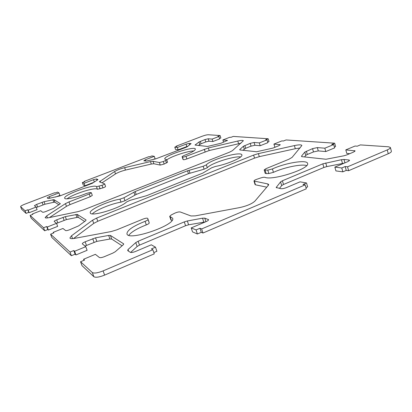 <?xml version="1.0" encoding="UTF-8"?>
<svg xmlns="http://www.w3.org/2000/svg" width="412" height="412" viewBox="0 0 412 412"><rect width="100%" height="100%" fill="white"/><g stroke="black" fill="none" stroke-linecap="round" stroke-linejoin="round"><path stroke-width="0.62" d="M48.94 217.67C46.649 218.128 45.377 218.108 45.135 217.603L46.705 215.878L65.477 203.621L69 201.916L89.27 194.021L91.351 192.749L91.016 192.636L89.584 192.61L86.237 193.506C76.565 197.585 64.905 200.083 64.694 198.203C62.954 194.989 94.605 183.592 96.521 186.703L102.022 185.292C103.7 184.689 104.581 184.215 104.669 183.865L99.395 181.78L114.654 171.505C117.204 170.002 120.531 168.724 124.645 167.669L150.483 161.586L153.032 161.283L159.413 162.539L163.327 161.519L165.624 160.484L166.711 159.722L164.769 159.011C163.178 155.916 194.974 145.59 195.381 149.072C195.267 150.529 191.482 152.672 184.02 155.499L182.083 156.606L182.428 157.065C182.933 157.26 184.133 157.013 186.033 156.333L208.328 147.965L237.775 141.033C241.128 140.276 242.987 140.183 243.358 140.76L232.383 150.679L229.453 152.208L83.018 210.115L78.424 211.531L48.94 217.67M91.351 192.749L92.303 195.422L90.223 196.704L69.978 204.615L66.466 206.33L49.476 217.557M104.669 183.865L105.58 186.456C105.493 186.811 104.612 187.29 102.933 187.893L97.438 189.293C95.986 186.77 72.888 194.031 67.068 198.826M166.711 159.722L167.545 162.256L164.167 164.064L160.258 165.083L153.856 163.755L151.307 164.048L125.475 170.079C121.36 171.129 118.033 172.412 115.489 173.921L102.011 182.835M193.805 150.952C187.769 150.931 170.975 156.488 166.767 159.897M240.922 143.222L209.142 150.55L186.873 158.934C184.973 159.614 183.773 159.856 183.268 159.65L182.913 159.156M253.622 155.082L258.391 153.614L294.405 145.585C298.854 144.653 301.347 144.617 301.888 145.477L292.067 157.415L288.863 159.274L266.003 168.652L264.174 169.95L267.795 170.13L272.43 168.935C285.315 162.91 307.022 159.341 307.579 163.42C310.401 168.523 272.523 180.873 264.957 177.325C264.077 177.124 262.655 177.34 260.698 177.963L256.831 179.272C254.956 179.941 254.008 180.528 253.983 181.028L267.748 183.912L268.681 184.488L268.392 185.266L254.961 201.066C252.005 203.832 246.84 206.015 239.465 207.627L195.257 215.873L190.998 215.97L180.245 211.969C178.875 211.747 176.975 212.185 174.544 213.287L171.253 214.951L169.698 216.331L172.628 218.216C176.357 225.014 127.88 241.607 126.942 233.831C127.061 230.272 133.107 226.111 145.091 221.337C147.017 220.569 147.99 219.915 148.011 219.38L147.748 218.406C147.172 217.907 145.575 218.144 142.959 219.112L116.761 229.855L111.178 231.549L74.763 238.342C71.858 238.857 70.236 238.733 69.891 237.982L71.539 235.762L92.582 220.188L96.635 218.082L253.622 155.082L254.539 158.115L97.773 221.275L93.73 223.392L73.542 238.538M300.065 148.006L295.306 148.706L259.297 156.648L254.539 158.115M306.677 165.552C301.254 163.837 284.028 167.437 273.444 172.355L268.809 173.54L266.152 173.601L265.189 173.334L264.174 169.95M266.785 187.161L255.471 184.818L255.059 184.555L253.983 181.028M172.015 220.425L170.908 219.972L169.698 216.331M148.943 221.919L149.221 222.928C149.201 223.479 148.232 224.133 146.312 224.906C137.32 228.408 131.485 231.858 128.807 235.267M148.953 221.939L147.748 218.417L148.953 221.939M202.838 173.086L146.76 195.628L130.249 200.304L126.592 201.947C120.567 208.148 90.434 217.175 90.285 212.875C88.74 209.888 108.083 201.051 119.959 199.156L123.95 197.75L135.193 191.518L187.527 170.779L203.173 166.288L206.376 164.846C210.486 159.542 241.473 150.844 241.885 154.953C243.24 157.317 227.28 164.321 215.522 166.427L211.613 167.808L202.838 173.086M240.665 156.915C233.702 155.927 210.625 163.42 207.298 167.746L204.095 169.193L188.459 173.668L136.197 194.459L124.985 200.732L120.999 202.143C111.415 203.688 96.109 209.914 92.376 213.859M268.171 138.751L233.29 136.418L230.972 137.325L229.855 137.242L222.882 139.956L227.45 140.41L220.93 143.273L207.483 146.461L195.041 145.05L198.996 142.006L205.022 139.55L208.235 138.772L212.144 139.086L218.901 136.475L217.871 136.403L220.106 135.538L208.281 134.75C206.865 134.77 204.8 135.28 202.081 136.269L176.14 146.208L176.995 146.312L174.781 147.161L177.366 147.481L186.059 144.148L189.18 143.391L191.111 143.592L187.259 146.718L185.915 147.372L155.787 158.841L146.703 160.994L143.824 160.809L145.364 159.768L154.309 156.333L151.93 155.916L149.664 156.787L148.892 156.648L84.197 181.429L84.769 181.661L82.364 182.583L84.074 183.294L93.519 179.668L96.547 178.968L97.938 179.508L97.598 179.884L92.298 183.304L59.967 195.906L48.178 198.548L47.174 197.873L49.265 196.658L58.998 192.919L57.536 192.095L55.074 193.043L54.6 192.77L24.983 204.115C22.155 205.238 20.693 206.082 20.6 206.639L25.106 210.8L27.764 209.775L28.165 210.135L36.122 207.061L34.428 205.691L36.637 204.398L44.053 201.684L53.987 199.65L60.368 203.724L53.529 208.343L45.85 211.505C44.13 212.139 43.039 212.371 42.575 212.206L40.721 210.723L32.455 213.936L32.893 214.322L30.117 215.404L43.569 227.759L46.674 226.528L47.231 227.027L56.532 223.34L54.178 221.435C54.204 221.053 55.038 220.523 56.671 219.843L65.328 216.624L77.25 214.405L86.082 220.003L85.686 220.724L78.558 225.915L69.551 229.778C67.516 230.545 66.188 230.802 65.575 230.55L62.954 228.459L53.236 232.347L53.859 232.893L50.583 234.207L70.035 252.072L73.769 250.537L74.598 251.268L85.778 246.664L82.292 243.837C82.287 243.301 83.239 242.622 85.145 241.798L95.532 237.837L108.66 235.427L110.421 235.443L123.569 243.78L123.26 244.774L115.288 251.711L112.816 253.117L104.406 256.65C101.913 257.618 100.229 257.897 99.354 257.495L95.378 254.322L83.595 259.241L84.532 260.07L80.556 261.733L92.355 272.569C94.173 273.542 97.752 272.986 103.093 270.895L152.847 249.713L151.436 248.894L155.494 247.169L151.286 244.805L135.63 251.428C133.097 252.417 131.325 252.716 130.316 252.319L127.699 250.604L128.003 249.554L135.78 242.591L138.149 241.236L184.298 221.893L187.347 220.971L202.529 218.18L204.759 218.139L208.565 219.684C208.611 220.214 207.797 220.853 206.113 221.599L191.22 227.903L196.066 229.922L199.964 228.263L201.638 228.943L305.179 184.859L302.995 184.463L306.518 182.964L300.06 181.836L286.438 187.604C284.182 188.48 282.333 188.84 280.891 188.681L276.184 187.512L280.582 181.877L282.405 180.77L322.833 163.827L341.45 159.702L343.999 159.465L348.835 159.969L349.567 160.304L347.857 161.607L334.858 167.107L341.79 167.972L345.184 166.53L347.558 166.814L387.254 149.917C389.433 148.964 390.483 148.155 390.406 147.501L388.65 146.801L360.34 144.906L357.266 146.193L355.051 146.033L345.807 149.891L355.139 150.89L353.517 152.095L346.811 154.912L343.902 155.798L326.016 159.248L301.929 156.653L301.507 156.148L304.813 152.079L312.559 148.634L317.353 147.589L324.836 148.196L333.715 144.54L331.732 144.401L334.668 143.191L286.067 139.946L283.415 141.007L281.89 140.899L273.934 144.082L280.258 144.73L278.692 145.776L272.94 148.083L256.578 151.755L239.877 149.953L239.722 149.556L243.435 146.234L250.218 143.371L254.075 142.475L259.339 142.902L267.022 139.853L265.632 139.756L268.171 138.751L269 141.558L267.682 142.083M242.9 150.282L245.701 148.268L251.057 146.147L254.91 145.261L260.183 145.73L267.857 142.676L267.022 139.853M260.183 145.73L259.339 142.902M273.934 144.082L274.804 147.032L275.422 147.089M334.4 147.027L335.584 146.533L334.668 143.191M304.53 156.931L305.761 155.391L307.306 154.479L313.491 151.935L318.285 150.9L325.774 151.57L334.642 147.898L333.715 144.54M325.774 151.57L324.836 148.196M345.807 149.891L346.775 153.439L349.706 153.697M334.858 167.107L335.914 170.913L342.856 171.84L346.24 170.393L348.619 170.697L388.248 153.743C390.422 152.785 391.467 151.971 391.39 151.302L390.406 147.501M348.619 170.697L347.558 166.814M346.24 170.393L345.184 166.53M342.856 171.84L341.79 167.972M279.46 188.387L281.684 185.596L283.497 184.483L323.863 167.483L326.773 166.597L344.164 163.173M305.967 187.594L307.646 186.878L306.518 182.964M191.22 227.903L192.533 231.894L197.394 233.985L201.283 232.322L202.967 233.022L306.317 188.799L305.179 184.859M202.967 233.022L201.638 228.943M201.283 232.322L199.964 228.263M197.394 233.985L196.066 229.922M130.604 252.438L137.134 246.494L139.493 245.13L185.56 225.73L188.608 224.808L205.336 221.929M153.836 252.592L156.9 251.284L155.494 247.169M80.556 261.733L81.983 265.627L93.874 276.74C95.702 277.745 99.282 277.199 104.612 275.108L154.268 253.859L152.847 249.713M83.981 260.302L83.595 259.241M85.001 246.046L96.81 241.391L109.937 239.022L111.698 239.048L122.091 245.789M50.583 234.207L51.778 237.394L71.384 255.723L75.113 254.183L75.947 254.935L87.107 250.316L85.778 246.664M75.947 254.935L74.598 251.268M75.113 254.183L73.769 250.537M71.384 255.723L70.035 252.072M53.498 233.037L53.236 232.347M56.542 223.361L66.409 219.581L76.972 217.433L78.337 217.397L84.64 221.486M30.117 215.404L31.137 218.108L44.702 230.787L47.802 229.551L48.364 230.061L57.654 226.363L56.532 223.34M48.364 230.061L47.231 227.027M47.802 229.551L46.674 226.528M44.702 230.787L43.569 227.759M32.641 214.425L32.455 213.936M36.292 207.504L44.99 204.218L53.818 202.271L54.925 202.21L58.968 204.831M20.6 206.639L21.584 209.178L26.085 213.38L28.737 212.355L29.139 212.721L37.09 209.641L36.122 207.061M29.139 212.721L28.165 210.135M28.737 212.355L27.764 209.775M26.085 213.38L25.106 210.8M55.507 197.075L59.9 195.381L58.998 192.919M82.364 182.583L83.224 184.998L84.944 185.74L93.818 182.32M84.944 185.74L84.074 183.294M84.336 181.826L84.197 181.429M153.192 159.454L155.103 158.723L154.309 156.333M174.781 147.161L175.543 149.505L178.133 149.85L188.155 146.064M178.133 149.85L177.366 147.481M176.264 146.59L176.14 146.208M219.524 138.478L220.858 137.963L220.106 135.538M198.347 145.472L201.061 143.773L205.779 141.949L208.992 141.177L212.906 141.522L219.658 138.906L218.901 136.475M212.906 141.522L212.144 139.086M223.587 142.238L222.882 139.956M47.462 217.922L46.705 215.878M66.466 206.33L65.477 203.621M69.978 204.615L69 201.916M90.223 196.704L89.27 194.021M97.438 189.293L96.521 186.703M100.049 188.861L99.132 186.265M102.933 187.893L102.022 185.292M100.533 182.284L100.09 181.017M115.489 173.921L114.654 171.505M125.475 170.079L124.645 167.669M151.307 164.048L150.483 161.586M153.856 163.755L153.032 161.283M160.258 165.083L159.413 162.539M164.167 164.064L163.327 161.519M166.458 163.028L165.624 160.484M182.933 159.212L182.099 156.632M183.268 159.65L182.428 157.065M186.873 158.934L186.033 156.333M205.119 151.801L204.3 149.221M209.142 150.55L208.328 147.965M238.579 143.68L237.775 141.033M259.297 156.648L258.391 153.614M295.306 148.706L294.405 145.585M266.152 173.601L265.137 170.208M268.809 173.54L267.795 170.13M273.444 172.355L272.43 168.935M255.471 184.818L254.395 181.28M268.217 185.477L267.748 183.912M171.325 220.24L170.11 216.594M146.312 224.906L145.091 221.337M149.221 222.928L148.011 219.38M72.589 238.63L71.539 235.762M93.73 223.392L92.582 220.188M97.773 221.275L96.635 218.082M120.999 202.143L119.959 199.156M124.985 200.732L123.95 197.75M134.884 195.077L133.879 192.131M136.197 194.459L135.193 191.518M188.459 173.668L187.527 170.779M189.973 173.153L189.041 170.264M204.095 169.193L203.173 166.288M207.298 167.746L206.376 164.846M254.91 145.261L254.075 142.475M251.057 146.147L250.218 143.371M245.701 148.268L244.857 145.488M244.28 149.026L243.435 146.234M239.846 149.953L239.722 149.556M280.011 145.091L279.851 144.56M318.285 150.9L317.353 147.589M313.491 151.935L312.559 148.634M307.306 154.479L306.363 151.173M305.761 155.391L304.813 152.079M301.63 156.591L301.507 156.148M354.665 151.503L354.418 150.586M388.248 153.743L387.254 149.917M349.103 160.948L348.835 159.969M344.926 162.848L343.999 159.465M342.47 163.404L341.45 159.702M326.773 166.597L325.748 162.936M323.863 167.483L322.833 163.827M283.497 184.483L282.405 180.77M281.684 185.596L280.582 181.877M276.519 187.779L276.318 187.115M208.451 220.101L208.225 219.39M205.902 221.687L204.759 218.139M203.786 222.068L202.529 218.18M188.608 224.808L187.347 220.971M185.56 225.73L184.298 221.893M139.493 245.13L138.149 241.236M137.134 246.494L135.78 242.591M128.57 251.176L128.003 249.554M104.612 275.108L103.093 270.895M93.874 276.74L92.355 272.569M123.718 244.198L123.569 243.78M111.698 239.048L110.421 235.443M109.937 239.022L108.66 235.427M96.81 241.391L95.532 237.837M94.013 242.241L92.736 238.687M86.438 245.356L85.145 241.798M78.337 217.397L77.25 214.405M76.972 217.433L75.885 214.446M66.409 219.581L65.328 216.624M64.107 220.291L63.026 217.335M57.768 222.804L56.671 219.843M54.925 202.21L53.987 199.65M53.818 202.271L52.88 199.722M44.99 204.218L44.053 201.684M43.039 204.826L42.096 202.297M37.585 206.932L36.637 204.398M21.584 209.178L20.641 206.7M49.888 198.337L49.265 196.658M97 180.265L96.547 178.968M94.338 181.986L93.519 179.668M145.827 161.149L145.364 159.768M189.68 144.952L189.18 143.391M186.816 146.507L186.059 144.148M208.992 141.177L208.235 138.772M205.779 141.949L205.022 139.55M201.061 143.773L200.299 141.368M199.758 144.411L198.996 142.006M195.329 145.148L195.221 144.808M227.3 140.636L227.197 140.301M182.918 159.187L182.083 156.606"/></g></svg>
